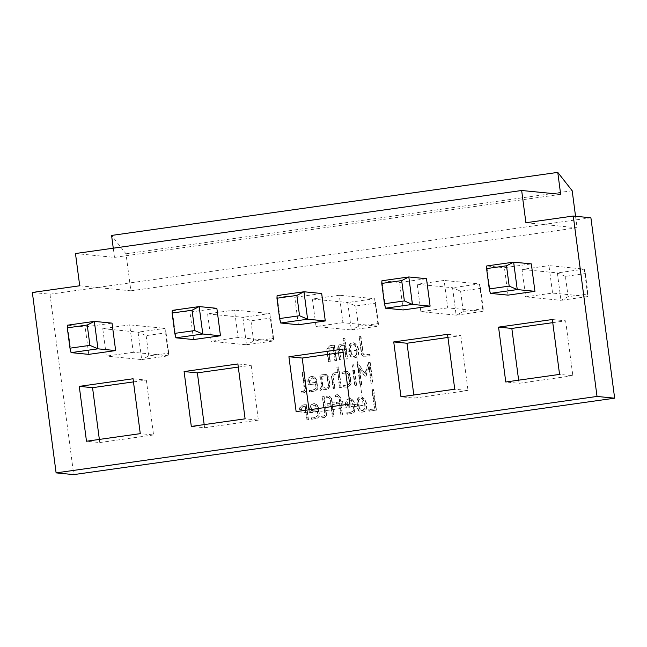 <?xml version="1.0" encoding="UTF-8"?>
<svg xmlns="http://www.w3.org/2000/svg" width="647" height="647" viewBox="0 0 647 647"><rect width="100%" height="100%" fill="white"/><g stroke="black" fill="none" stroke-linecap="round" stroke-linejoin="round"><path stroke-width="0.49" stroke-dasharray="3.23 2.43" d="M79.718 285.78L97.349 287.511L49.973 294.207L32.35 292.468M590.897 217.78L543.529 224.469L525.906 222.73M133.468 381.892L146.335 380.072L133.056 378.762M146.335 380.072L153.557 434.946L140.278 433.644M153.557 434.946L99.767 442.548L86.488 441.238M99.767 442.548L99.355 439.418M238.29 367.084L251.157 365.264L237.878 363.954M251.157 365.264L258.379 420.138L245.1 418.827M258.379 420.138L204.589 427.74L191.31 426.43M204.589 427.74L204.177 424.61M343.112 352.267L355.979 350.448L342.7 349.145M355.979 350.448L363.202 405.329L349.922 404.019M363.202 405.329L309.412 412.923L296.132 411.621M309.412 412.923L308.999 409.802M447.934 337.459L460.801 335.639L447.522 334.329M460.801 335.639L468.024 390.513L454.744 389.211M468.024 390.513L414.234 398.115L400.954 396.805M414.234 398.115L413.821 394.985M508.041 295.129L504.425 267.688L531.324 263.887M403.218 309.937L399.603 282.496L426.502 278.703M298.396 324.745L294.781 297.313L321.68 293.512M193.574 339.562L189.959 312.121L216.858 308.32M88.752 354.37L85.137 326.937L112.036 323.136M585.349 273.56L588.026 293.892L568.098 296.706L565.421 276.374L585.349 273.56L584.257 269.112L557.366 272.913L560.973 300.345L587.872 296.544L584.257 269.112L548.947 265.626L552.562 293.067L525.663 296.868L522.056 269.427L548.947 265.626M588.026 293.892L587.872 296.544L552.562 293.067M565.421 276.374L557.366 272.913L522.056 269.427M568.098 296.706L560.973 300.345L525.663 296.868M49.973 294.207L73.726 474.615M133.274 352.308L106.375 356.109L102.768 328.668L129.659 324.875L133.274 352.308L168.576 355.793L164.969 328.352L129.659 324.875M238.096 337.499L211.197 341.301L207.59 313.86L234.481 310.059L238.096 337.499L273.398 340.977L269.791 313.544L234.481 310.059M342.918 322.691L316.019 326.484L312.412 299.051L339.303 295.25L342.918 322.691L378.22 326.169L374.613 298.728L339.303 295.25M447.74 307.875L420.841 311.676L417.234 284.235L444.125 280.442L447.74 307.875L483.05 311.361L479.435 283.92L444.125 280.442M575.547 216.26L577.059 227.776L543.529 224.469L97.349 287.511L130.88 290.818L126.003 253.778L111.583 235.435M417.234 284.235L452.544 287.721L460.599 291.19L480.527 288.376L479.435 283.92L452.544 287.721L456.151 315.162L420.841 311.676M456.151 315.162L483.05 311.361L483.204 308.7L463.276 311.514L456.151 315.162M480.527 288.376L483.204 308.7M463.276 311.514L460.599 291.19M312.412 299.051L347.714 302.529L355.777 305.999L375.705 303.184L374.613 298.728L347.714 302.529L351.329 329.97L316.019 326.484M351.329 329.97L378.22 326.169L378.382 323.508L358.454 326.323L351.329 329.97M375.705 303.184L378.382 323.508M358.454 326.323L355.777 305.999M207.59 313.86L242.892 317.345L250.955 320.807L270.883 317.992L269.791 313.544L242.892 317.345L246.507 344.778L211.197 341.301M246.507 344.778L273.398 340.977L273.56 338.324L253.632 341.139L246.507 344.778M270.883 317.992L273.56 338.324M253.632 341.139L250.955 320.807M102.768 328.668L138.07 332.154L146.133 335.623L166.061 332.809L164.969 328.352L138.07 332.154L141.685 359.595L106.375 356.109M141.685 359.595L168.576 355.793L168.738 353.133L148.81 355.947L141.685 359.595M166.061 332.809L168.738 353.133M148.81 355.947L146.133 335.623M71.065 352.631L67.458 325.19L85.137 326.937M175.887 337.815L172.28 310.382L189.959 312.121M280.709 323.007L277.102 295.566L294.781 297.313M385.531 308.198L381.924 280.758L399.603 282.496M490.361 293.382L486.746 265.949L504.425 267.688M552.756 322.651L565.624 320.831L552.344 319.521M565.624 320.831L572.846 375.705L559.566 374.395M572.846 375.705L519.056 383.307L505.776 381.997M519.056 383.307L518.643 380.177M572.183 190.736L126.003 253.778M577.059 227.776L130.88 290.818M560.658 194.335L114.47 257.385L75.473 253.535M113.265 248.197L114.47 257.385M359.085 336.294L361.455 354.346L362.393 355.996L363.938 356.44L369.752 355.64L369.558 354.176L364.091 354.88L362.821 353.634L360.516 336.092L359.085 336.294L361.875 354.386L362.805 356.036L364.358 356.489L369.752 355.64M370.173 355.68L369.558 354.176M369.979 354.216L364.512 354.92L363.242 353.674L360.937 336.133L360.516 336.092M360.937 336.133L359.497 336.335M351.434 353.65C351.232 350.537 348.879 344.196 353.869 344.301C357.435 345.999 359.15 356.044 353.788 356.505L351.434 353.65M351.014 353.61C350.811 350.496 348.458 344.155 353.448 344.261C357.015 345.959 358.729 356.004 353.375 356.465L351.014 353.61M350.043 354.168C350.448 356.327 351.685 357.597 353.755 357.985C356.934 357.848 358.543 356.165 358.559 352.93C359.02 348.054 357.459 344.673 353.869 342.789C347.585 342.667 349.356 350.164 350.043 354.168M349.623 354.127C350.027 356.287 351.264 357.556 353.335 357.937C356.521 357.807 358.123 356.125 358.139 352.89C358.6 348.013 357.039 344.633 353.448 342.748C347.172 342.627 348.935 350.124 349.623 354.127M344.236 344.026C340.565 343.759 338.535 345.11 338.155 348.078L339.724 359.983L341.155 359.781L339.667 348.515C340.015 346.185 341.6 345.166 344.422 345.441L346.218 359.061L347.633 358.859L344.932 338.365L343.517 338.551L344.236 344.026L343.816 343.986C340.144 343.719 338.114 345.061 337.734 348.037L339.303 359.942L340.734 359.74L339.254 348.466C339.594 346.145 341.179 345.126 344.002 345.401L345.797 359.02L347.213 358.818L344.511 338.324L343.096 338.502L343.816 343.986M339.724 359.983L339.303 359.942M341.155 359.781L340.734 359.74M344.422 345.441L344.002 345.401M346.218 359.061L345.797 359.02M347.633 358.859L347.213 358.818M344.932 338.365L344.511 338.324M343.517 338.551L343.096 338.502M334.669 345.385C330.447 344.98 327.964 346.42 327.228 349.703L328.797 361.633L330.237 361.43L328.983 348.337L333.448 347.156L335.235 360.727L336.658 360.492L334.256 345.336C330.027 344.94 327.544 346.38 326.808 349.663L328.385 361.592L329.816 361.39L328.563 348.296L333.027 347.115L334.814 360.686L336.246 360.452L334.256 345.336M328.797 361.633L328.385 361.592M330.237 361.43L329.816 361.39M328.983 348.337L328.563 348.296M333.448 347.156L333.027 347.115M335.235 360.727L334.814 360.686M336.658 360.492L336.246 360.452M357.265 364.196L359.975 384.763L361.406 384.561L359.222 367.957L364.73 376.19L365.709 376.053L368.847 366.606L371.03 383.202L372.51 382.992L369.801 362.425L368.402 362.627L364.835 373.731L358.624 364.043L357.265 364.196L357.686 364.237L360.395 384.803L359.975 384.763M360.395 384.803L361.406 384.561M361.827 384.601L359.643 367.997L359.222 367.957M359.643 367.997L364.73 376.19M365.151 376.23L365.709 376.053M366.129 376.093L369.267 366.647L368.847 366.606M369.267 366.647L371.451 383.242L371.03 383.202M371.451 383.242L372.51 382.992M372.931 383.032L370.221 362.466L369.801 362.425M370.221 362.466L368.402 362.627M368.822 362.668L365.256 373.772L364.835 373.731M365.256 373.772L358.624 364.043M359.045 364.083L357.686 364.237M352.049 364.932L352.332 367.116L353.772 366.914L353.48 364.73L352.049 364.932L352.752 367.156L352.332 367.116M352.752 367.156L353.772 366.914M354.184 366.954L353.48 364.73M353.901 364.779L352.469 364.981M352.785 370.513L354.75 385.45L356.182 385.248L354.216 370.31L352.785 370.513L353.205 370.553L355.171 385.491L354.75 385.45M355.171 385.491L356.182 385.248M356.602 385.288L354.637 370.351L354.216 370.31M354.637 370.351L353.205 370.553M343.573 385.539L343.767 387.003C347.609 387.432 349.938 386.154 350.771 383.161L349.299 372.947L347.245 371.329L341.786 371.968L341.98 373.432L346.849 372.793L348.135 374.249L349.34 383.412C348.078 385.022 346.161 385.733 343.573 385.539L343.994 385.58L344.188 387.043L343.767 387.003M344.188 387.043C348.029 387.48 350.359 386.194 351.184 383.21L349.938 373.723L349.517 373.675M349.938 373.723L347.835 371.394L341.786 371.968M342.206 372.009L342.4 373.473L341.98 373.432M342.4 373.473L347.269 372.834L348.555 374.289L349.76 383.453L349.34 383.412M349.76 383.453C348.498 385.062 346.582 385.774 343.994 385.58M337.969 372.607C334.305 372.34 332.283 373.683 331.903 376.659L333.472 388.556L334.903 388.354L333.423 377.088C333.755 374.767 335.34 373.748 338.155 374.023L339.95 387.642L341.381 387.44L338.688 366.938L337.249 367.124L337.969 372.607L337.556 372.567C333.884 372.3 331.862 373.642 331.482 376.611L333.051 388.515L334.483 388.313L333.003 377.047C333.334 374.726 334.92 373.707 337.742 373.982L339.529 387.602L340.961 387.399L338.268 366.898L336.828 367.084L337.556 372.567M333.472 388.556L333.051 388.515M334.903 388.354L334.483 388.313M338.155 374.023L337.742 373.982M339.95 387.642L339.529 387.602M341.381 387.44L340.961 387.399M338.688 366.938L338.268 366.898M337.249 367.124L336.828 367.084M319.836 388.896L320.03 390.359L322.424 388.871L324.123 389.656L327.519 389.3L329.663 386.146L328.506 377.379L325.91 374.346L319.747 375.082C319.481 379.377 323.031 385.895 319.836 388.896L320.451 390.4L320.03 390.359M320.451 390.4L322.424 388.871M322.837 388.912L324.543 389.696L327.94 389.34L330.083 386.186L328.927 377.419L326.331 374.387L319.747 375.082M322.691 386.34L321.373 376.344L325.409 375.794L327.067 377.533L328.239 386.429L326.945 387.909L324.972 388.16L322.691 386.34L323.112 386.38L321.794 376.384L321.373 376.344M321.794 376.384L325.821 375.842L327.487 377.573L328.66 386.469L327.366 387.949L325.392 388.208L323.112 386.38M320.168 375.123C319.901 379.417 323.451 385.935 320.257 388.936M309.824 391.896L314.952 391.176L317.394 389.357L317.612 387.157L316.666 379.991L315.04 377.112L311.822 376.303L309.015 377.913L308.19 381.026L308.7 384.916L315.679 383.93C317.855 388.807 313.835 390.699 309.638 390.44L309.824 391.896L309.412 391.856L314.531 391.136L316.973 389.316L317.192 387.116L316.246 379.951L314.62 377.072L311.401 376.263L308.595 377.872L307.77 380.986L308.279 384.876L315.259 383.889C317.434 388.766 313.415 390.659 309.217 390.392L309.412 391.856M308.7 384.916L308.279 384.876M315.679 383.93L315.259 383.889M309.638 390.44L309.217 390.392M315.065 382.434L309.525 383.21L309.242 381.051L312.323 377.711L313.447 378.083L315.485 382.474L309.525 383.21M309.945 383.259L309.662 381.091L312.744 377.759L313.868 378.123L315.202 380.299L315.485 382.474M302.472 372.041L304.794 389.68C304.567 390.942 303.564 391.564 301.785 391.548L301.979 393.004C305.06 392.98 306.476 391.807 306.225 389.494L303.904 371.839L302.052 372.001L304.373 389.64C304.147 390.901 303.144 391.524 301.365 391.508L301.559 392.964C304.64 392.939 306.063 391.767 305.805 389.454L303.483 371.799L302.052 372.001M301.785 391.548L301.365 391.508M301.979 393.004L301.559 392.964M303.904 371.839L303.483 371.799M368.741 409.68L368.936 411.144L376.02 410.141L373.311 389.559L371.896 389.761L374.411 408.88L368.741 409.68L369.162 409.721L369.356 411.185L368.936 411.144M369.356 411.185L376.02 410.141M376.441 410.182L373.731 389.599L373.311 389.559M373.731 389.599L371.896 389.761M372.316 389.801L374.831 408.92L374.411 408.88M374.831 408.92L369.162 409.721M359.4 407.861C359.19 404.747 356.845 398.406 361.843 398.503C365.418 400.21 367.116 410.238 361.77 410.716L359.4 407.861M358.98 407.82C358.77 404.707 356.424 398.366 361.422 398.463C364.997 400.169 366.703 410.198 361.349 410.675L358.98 407.82M358.017 408.362C358.43 410.505 359.643 411.775 361.665 412.171C364.876 412.082 366.501 410.4 366.534 407.133C366.986 402.272 365.442 398.892 361.908 396.999C355.591 396.805 357.306 404.375 358.017 408.362M357.605 408.322C358.009 410.465 359.222 411.735 361.252 412.131C364.455 412.034 366.081 410.36 366.121 407.084C366.566 402.232 365.021 398.851 361.487 396.959C355.171 396.765 356.885 404.335 357.605 408.322M347.35 414.226L352.478 413.506L354.92 411.702L355.138 409.486L354.192 402.321L352.558 399.442L349.348 398.649L346.541 400.242L345.716 403.372L346.226 407.246L353.205 406.259C355.381 411.128 351.378 413.053 347.164 412.778L347.35 414.226L346.938 414.185L352.057 413.457L354.499 411.662L354.718 409.446L353.772 402.28L352.146 399.401L348.927 398.609L346.121 400.202L345.296 403.332L345.805 407.206L352.785 406.219C354.96 411.088 350.957 413.012 346.743 412.737L346.938 414.185M346.226 407.246L345.805 407.206M353.205 406.259L352.785 406.219M347.164 412.778L346.743 412.737M352.599 404.771L347.051 405.556L346.768 403.396L349.849 400.056L350.973 400.404L353.019 404.812L347.051 405.556M347.471 405.596L347.188 403.437L350.262 400.097L351.394 400.444L352.728 402.62L353.019 404.812M335.518 396.49L337.087 396.271C339.02 397.218 339.845 399.159 339.57 402.086L336.311 402.547L336.505 404.011L339.764 403.55L341.276 415.083L342.7 414.881L341.179 403.348L343.217 403.057L343.023 401.601L340.985 401.884L340.411 397.517L338.041 394.719L335.324 395.034L335.518 396.49L335.097 396.449L337.152 396.207M339.57 402.086L339.149 402.046C339.424 399.118 338.599 397.177 336.666 396.231L337.144 396.215M339.149 402.046L335.89 402.507L336.084 403.971L339.343 403.51L340.864 415.042L342.279 414.84L340.759 403.307L342.797 403.016L342.603 401.552L340.565 401.844L339.99 397.476L337.621 394.678L334.903 394.985L335.097 396.449M336.311 402.547L335.89 402.507M336.505 404.011L336.084 403.971M339.764 403.55L339.343 403.51M341.276 415.083L340.864 415.042M342.7 414.881L342.279 414.84M341.179 403.348L340.759 403.307M343.217 403.057L342.797 403.016M343.023 401.601L342.603 401.552M340.985 401.884L340.565 401.844M335.324 395.034L334.903 394.985M326.905 397.711L328.458 397.493C330.391 398.439 331.215 400.372 330.94 403.307L327.697 403.76L327.892 405.224L331.135 404.771L332.647 416.304L334.07 416.102L332.55 404.569L334.588 404.278L334.394 402.814L332.356 403.105L331.782 398.738L329.412 395.94L326.711 396.247L326.905 397.711L326.484 397.67L328.539 397.42M330.94 403.307L330.52 403.267C330.803 400.331 329.97 398.398 328.037 397.444L328.53 397.436M330.52 403.267L327.277 403.72L327.471 405.184L330.714 404.723L332.234 416.264L333.65 416.061L332.129 404.529L334.167 404.238L333.981 402.774L331.935 403.065L331.361 398.698L328.991 395.891L326.29 396.207L326.484 397.67M327.697 403.76L327.277 403.72M327.892 405.224L327.471 405.184M331.135 404.771L330.714 404.723M332.647 416.304L332.234 416.264M334.07 416.102L333.65 416.061M332.55 404.569L332.129 404.529M334.588 404.278L334.167 404.238M334.394 402.814L333.981 402.774M332.356 403.105L331.935 403.065M326.711 396.247L326.29 396.207M322.756 396.805L325.077 414.444C324.851 415.697 323.848 416.328 322.052 416.328L322.246 417.776C325.336 417.744 326.751 416.571 326.492 414.258L324.171 396.603L322.335 396.765L324.657 414.403C324.43 415.657 323.427 416.288 321.64 416.288L321.826 417.736C324.915 417.703 326.331 416.531 326.072 414.217L323.751 396.562L322.335 396.765M322.052 416.328L321.64 416.288M322.246 417.776L321.826 417.736M324.171 396.603L323.751 396.562M311.652 419.272L316.763 418.552L319.206 416.749L319.424 414.533L318.478 407.367L316.844 404.488L313.633 403.696L310.827 405.289L310.002 408.419L310.511 412.293L317.491 411.306C319.658 416.167 315.671 418.099 311.466 417.825L311.652 419.272L311.231 419.232L316.343 418.504L318.785 416.708L319.003 414.492L318.057 407.327L316.432 404.448L313.213 403.655L310.406 405.248L309.581 408.378L310.091 412.252L317.07 411.266C319.238 416.118 315.259 418.059 311.045 417.784L311.231 419.232M310.511 412.293L310.091 412.252M317.491 411.306L317.07 411.266M311.466 417.825L311.045 417.784M316.884 409.818L311.336 410.602L311.053 408.443L314.135 405.095L315.259 405.451L317.305 409.858L311.336 410.602M311.757 410.643L311.474 408.483L314.547 405.143L315.679 405.491L317.014 407.667L317.305 409.858M299.504 408.362L299.682 409.664L301.114 409.462C301.122 407.367 302.359 406.332 304.85 406.373L306.621 419.879L308.061 419.677L306.088 404.707C302.634 404.553 300.443 405.774 299.504 408.362L299.925 408.403L300.095 409.705L299.682 409.664M300.095 409.705L301.114 409.462M301.534 409.502C301.534 407.408 302.78 406.381 305.263 406.413L304.85 406.373M305.263 406.413L307.042 419.919L306.621 419.879M307.042 419.919L308.061 419.677M308.473 419.717L306.508 404.747L306.088 404.707M306.508 404.747C303.055 404.593 300.863 405.815 299.925 408.403M361.875 354.386L361.455 354.346M309.662 381.091L309.242 381.051M347.188 403.437L346.768 403.396M311.474 408.483L311.053 408.443M364.334 356.311L363.913 356.271M364.512 354.92L364.091 354.88M353.86 344.35L353.44 344.309M353.804 356.392L353.383 356.351M353.747 357.977L353.327 357.937M353.86 342.797L353.44 342.756M347.73 371.394L347.31 371.354M347.245 372.915L346.832 372.866M324.535 389.615L324.115 389.575M326.363 374.387L325.942 374.346M325.821 375.85L325.401 375.81M325.392 388.273L324.972 388.232M312.897 376.263L312.477 376.222M312.752 377.759L312.331 377.719M361.835 398.552L361.414 398.512M361.786 410.594L361.366 410.554M361.673 412.066L361.252 412.026M361.899 396.999L361.479 396.959M350.464 398.609L350.043 398.568M350.27 400.089L349.849 400.048M338.041 394.71L337.621 394.67M329.42 395.932L329 395.891M314.741 403.655L314.329 403.615M314.555 405.135L314.135 405.095"/><path stroke-width="0.97" d="M79.718 285.78L32.35 292.468L56.103 472.876L597.027 396.441L573.274 216.041L525.906 222.73L521.66 190.493L75.473 253.535L79.718 285.78M56.103 472.876L73.726 474.615L614.65 398.18L590.897 217.78L573.274 216.041M133.056 378.762L140.278 433.644L86.488 441.238L79.266 386.364L133.056 378.762M99.355 439.418L92.545 387.674L79.266 386.364M92.545 387.674L133.468 381.892M237.878 363.954L245.1 418.827L191.31 426.43L184.088 371.556L237.878 363.954M204.177 424.61L197.367 372.866L184.088 371.556M197.367 372.866L238.29 367.084M342.7 349.145L349.922 404.019L296.132 411.621L288.91 356.74L342.7 349.145M308.999 409.802L302.189 358.05L288.91 356.74M302.189 358.05L343.112 352.267M447.522 334.329L454.744 389.211L400.954 396.805L393.732 341.931L447.522 334.329M413.821 394.985L407.012 343.242L393.732 341.931M407.012 343.242L447.934 337.459M486.593 268.602L486.746 265.949L513.637 262.148L531.324 263.887L534.932 291.328L508.041 295.129L490.361 293.382L489.261 288.934L509.189 286.111L506.512 265.788L486.593 268.602L489.261 288.934M381.77 283.418L381.924 280.758L408.815 276.956L426.502 278.703L430.109 306.136L403.218 309.937L385.531 308.198L384.439 303.742L404.367 300.928L401.69 280.596L381.77 283.418L384.439 303.742M276.948 298.227L277.102 295.566L303.993 291.765L321.68 293.512L325.287 320.952L298.396 324.745L280.709 323.007L279.617 318.55L299.545 315.736L296.868 295.412L276.948 298.227L279.617 318.55M172.126 313.035L172.28 310.382L199.171 306.581L216.858 308.32L220.465 335.761L193.574 339.562L175.887 337.815L174.795 333.367L194.723 330.552L192.046 310.22L172.126 313.035L174.795 333.367M67.296 327.851L67.458 325.19L94.349 321.389L112.036 323.136L115.643 350.569L88.752 354.37L71.065 352.631L69.973 348.175L89.901 345.361L87.224 325.029L67.296 327.851L69.973 348.175M498.554 327.123L552.344 319.521L559.566 374.395L505.776 381.997L498.554 327.123L511.834 328.433L552.756 322.651M614.65 398.18L597.027 396.441M87.224 325.029L94.349 321.389L97.964 348.83L89.901 345.361M115.643 350.569L97.964 348.83L71.065 352.631M192.046 310.22L199.171 306.581L202.786 334.014L194.723 330.552M220.465 335.761L202.786 334.014L175.887 337.815M296.868 295.412L303.993 291.765L307.608 319.206L299.545 315.736M325.287 320.952L307.608 319.206L280.709 323.007M401.69 280.596L408.815 276.956L412.43 304.397L404.367 300.928M430.109 306.136L412.43 304.397L385.531 308.198M506.512 265.788L513.637 262.148L517.252 289.581L490.361 293.382M534.932 291.328L517.252 289.581L509.189 286.111M518.643 380.177L511.834 328.433M521.66 190.493L560.658 194.335L557.771 172.385L111.583 235.435L113.265 248.197M557.771 172.385L572.183 190.736L575.547 216.26"/></g></svg>
